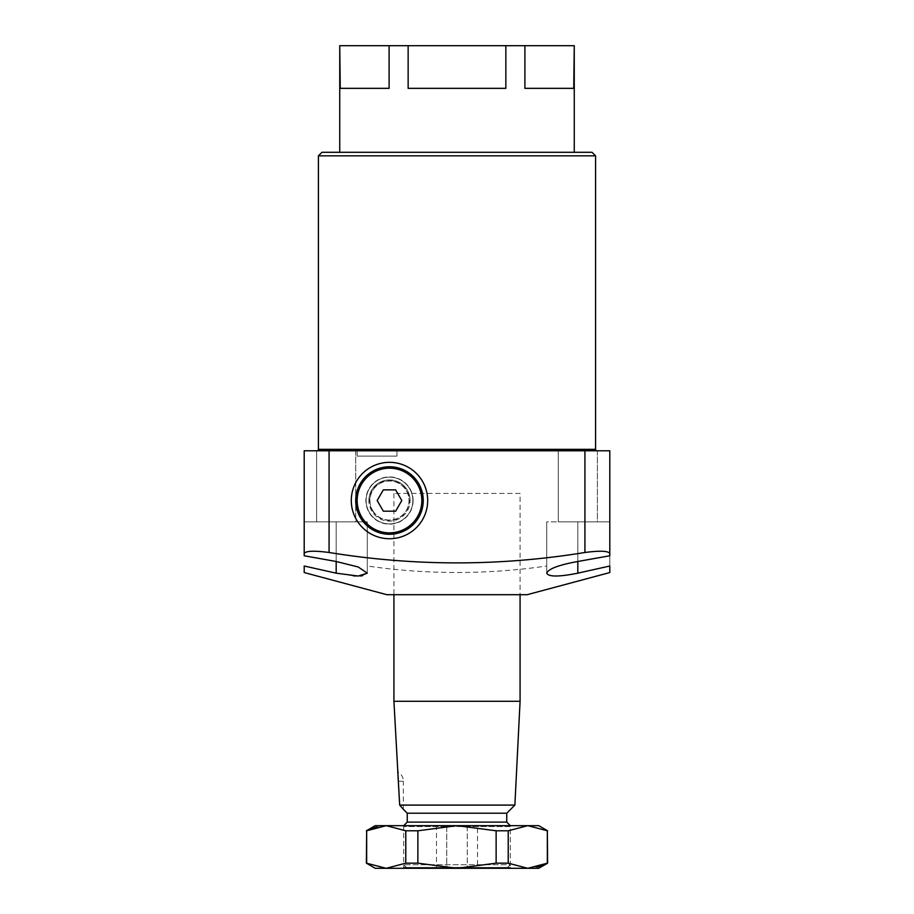 <?xml version="1.0" encoding="UTF-8"?>
<svg xmlns="http://www.w3.org/2000/svg" width="914" height="914" viewBox="0 0 914 914"><rect width="100%" height="100%" fill="white"/><g stroke="black" fill="none" stroke-linecap="round" stroke-linejoin="round"><path stroke-width="0.69" stroke-dasharray="4.57 3.43" d="M357.146 456.109L396.95 456.109L357.146 456.109L357.146 450.785L396.95 450.785L357.146 450.785M396.95 456.109L396.95 450.785M412.865 500.529A23.376 23.376 0 0 0 389.49 477.154A23.376 23.376 0 0 0 366.114 500.529A23.376 23.376 0 0 0 389.49 523.905A23.376 23.376 0 0 0 412.865 500.529A23.376 23.376 0 0 0 389.49 477.154A23.376 23.376 0 0 0 366.114 500.529A23.376 23.376 0 0 0 389.49 523.905A23.376 23.376 0 0 0 412.865 500.529M368.879 500.529A20.611 20.611 0 0 1 389.49 479.919A20.611 20.611 0 0 1 410.1 500.529A20.611 20.611 0 0 0 389.49 479.919A20.611 20.611 0 0 0 368.879 500.529A20.611 20.611 0 0 0 389.49 521.14A20.611 20.611 0 0 0 410.1 500.529A20.611 20.611 0 0 1 389.49 521.14A20.611 20.611 0 0 1 368.879 500.529M413.117 500.529A23.627 23.627 0 0 0 389.49 476.902A23.627 23.627 0 0 0 365.851 500.529A23.627 23.627 0 0 0 389.49 524.156A23.627 23.627 0 0 0 413.117 500.529M427.683 500.529A38.194 38.194 0 0 0 389.49 462.335A38.194 38.194 0 0 0 351.284 500.529A38.194 38.194 0 0 0 389.49 538.723A38.194 38.194 0 0 0 427.683 500.529M520.077 493.423L393.923 493.423L520.077 493.423L520.077 594.694L393.923 594.694L520.077 594.694M393.923 493.423L393.923 594.694M386.816 594.694L527.184 594.694M353.421 575.854L336.181 573.169L304.202 566.017L304.202 570.085M304.202 571.444L304.202 572.552M355.98 576.003L360.162 576.003M362.161 575.831L367.279 573.169L367.279 521.848L304.202 521.848L367.279 521.848L367.279 573.169L367.279 521.848M609.798 570.085L609.798 521.848L577.819 521.848L577.819 573.169C558.922 576.951 548.56 576.951 546.721 573.169L546.721 566.017C486.854 574.643 427.044 574.643 367.279 566.017M546.721 566.017L546.721 521.848L546.721 573.169L546.721 521.848L609.798 521.848L609.798 450.785L584.926 450.785L584.926 521.848M597.356 450.785L597.356 521.848L558.271 521.848L597.356 521.848L558.271 521.848L597.356 521.848L597.356 450.785L558.271 450.785L558.271 521.848L558.271 450.785L597.356 450.785M316.998 450.785L597.002 450.785L316.998 450.785M339.745 152.295L574.255 152.295L339.745 152.295M355.729 450.785L355.729 521.848L316.644 521.848L355.729 521.848L316.644 521.848L355.729 521.848L355.729 450.785L316.644 450.785L316.644 521.848L316.644 450.785L355.729 450.785M609.798 555.769L609.798 521.848L546.721 521.848M609.798 566.017L609.798 521.848L577.819 521.848L577.819 561.493L577.819 521.848M329.074 521.848L329.074 450.785L584.926 450.785M329.074 450.785L304.202 450.785L304.202 521.848L336.181 521.848L304.202 521.848L304.202 555.769M574.255 45.7L573.741 88.338L524.899 88.338L524.899 45.7L505.853 45.7L505.853 88.338L408.147 88.338L408.147 45.7L389.101 45.7L389.101 88.338L340.259 88.338L339.745 45.7M389.101 45.7L340.259 45.7M573.741 45.7L524.899 45.7M505.853 45.7L408.147 45.7M592.032 152.295L321.968 152.295M318.415 155.848L595.585 155.848M340.259 88.338L389.101 88.338L340.259 88.338M408.147 88.338L505.853 88.338L408.147 88.338M524.899 88.338L573.741 88.338L524.899 88.338M403.348 809.313L403.348 781.241L398.595 781.241L403.348 781.241A10.66 10.66 0 0 0 397.453 771.702L397.944 774.581M402.194 807.953L403.085 809.004M506.744 868.3L407.256 868.3L506.744 868.3L510.298 864.747L403.702 864.747L510.298 864.747L510.298 825.662L403.702 825.662L510.298 825.662M407.256 868.3L403.702 864.747L403.702 825.662M407.256 813.22L506.744 813.22M407.256 822.109L506.744 822.109M393.923 701.289L520.077 701.289M399.681 805.085L514.879 805.085M436.481 825.662L477.519 825.662L446.74 825.662L446.74 868.3L467.26 868.3L446.74 868.3L446.74 825.662L436.481 825.662L436.481 868.3M477.519 868.3L467.26 868.3L477.519 868.3L477.519 825.662M467.26 825.662L467.26 868.3L467.26 825.662M402.811 825.662L403.702 826.553L403.702 867.409L402.811 868.3L511.189 868.3L510.298 867.409L403.702 867.409L510.298 867.409L510.298 826.553L403.702 826.553L510.298 826.553L511.189 825.662L402.811 825.662L511.189 825.662M496.131 830.792L457 825.662L417.869 830.792L417.869 863.17L457 868.3L496.131 863.17L496.131 830.792L508.218 830.792L508.218 863.17L527.778 868.3L538.723 868.3M366.388 830.792L366.663 863.17L386.222 868.3L405.782 863.17L405.782 830.792L386.222 825.662L375.277 825.662M386.176 825.662L376.397 827.01M547.612 863.17L547.337 830.792L527.778 825.662L508.218 830.792M527.824 868.3L537.603 866.952M508.218 863.17L496.131 863.17M405.782 830.792L417.869 830.792M417.869 863.17L405.782 863.17M538.723 825.662L386.222 825.662M511.189 868.3L402.811 868.3M375.277 868.3L527.778 868.3M372.318 510.435A19.822 19.822 0 0 1 379.573 483.357A19.822 19.822 0 0 1 406.65 490.612A19.822 19.822 0 0 1 399.395 517.69A19.822 19.822 0 0 1 372.318 510.435M409.735 488.841A23.376 23.376 0 0 0 377.802 480.284A23.376 23.376 0 0 0 369.245 512.217A23.376 23.376 0 0 0 401.177 520.774A23.376 23.376 0 0 0 409.735 488.841A23.376 23.376 0 0 0 377.802 480.284A23.376 23.376 0 0 0 369.245 512.217A23.376 23.376 0 0 0 401.177 520.774A23.376 23.376 0 0 0 409.735 488.841M372.558 510.298A19.548 19.548 0 0 0 399.258 517.45A19.548 19.548 0 0 0 406.41 490.761A19.548 19.548 0 0 0 379.71 483.609A19.548 19.548 0 0 0 372.558 510.298A19.548 19.548 0 0 1 379.71 483.609A19.548 19.548 0 0 1 406.41 490.761A19.548 19.548 0 0 1 399.258 517.45A19.548 19.548 0 0 1 372.558 510.298M418.726 483.655A33.761 33.761 0 0 0 372.604 471.293A33.761 33.761 0 0 0 360.253 517.404A33.761 33.761 0 0 0 406.364 529.766A33.761 33.761 0 0 0 418.726 483.655M383.332 489.87L377.174 500.529L383.332 511.189L395.636 511.189L401.794 500.529L395.636 489.87L383.332 489.87M595.585 449.357L318.415 449.357M336.181 561.493L336.181 521.848L336.181 561.493M336.181 573.169L336.181 521.848"/><path stroke-width="1.37" d="M427.683 500.529A38.194 38.194 0 0 0 389.49 462.335A38.194 38.194 0 0 0 351.284 500.529A38.194 38.194 0 0 0 389.49 538.723A38.194 38.194 0 0 0 427.683 500.529M609.798 566.017L577.819 573.169L609.798 566.017L609.798 572.552L527.184 594.694L386.816 594.694L304.202 572.552L304.202 566.017L336.181 573.169L336.181 561.493L358.242 566.988L367.279 573.169L358.197 576.048L336.181 573.169M304.202 570.085L304.202 571.444M353.421 575.854L355.98 576.003M360.162 576.003L362.161 575.831M609.798 572.552L609.798 570.085M577.819 561.493L577.819 573.169C558.945 576.951 548.583 576.951 546.721 573.169C548.469 568.828 558.831 564.932 577.819 561.493L609.798 555.769L609.798 553.541C608.37 550.868 600.075 550.514 584.926 552.49L584.926 450.785L329.074 450.785L329.074 552.49C414.499 566.349 499.775 566.349 584.926 552.49M597.002 450.785A1.417 1.417 0 0 1 595.585 449.357L595.585 155.848L318.415 155.848L321.968 152.295L592.032 152.295L595.585 155.848M316.998 450.785A1.417 1.417 0 0 0 318.415 449.357L318.415 155.848M339.745 152.295L339.745 45.7L340.259 88.338L389.101 88.338L389.101 45.7L408.147 45.7L408.147 88.338L505.853 88.338L505.853 45.7L524.899 45.7L524.899 88.338L573.741 88.338L574.255 45.7L574.255 152.295M584.926 450.785L609.798 450.785L609.798 553.541M336.181 561.493L304.202 555.769L304.202 450.785L329.074 450.785M340.259 45.7L389.101 45.7M408.147 45.7L505.853 45.7M524.899 45.7L573.741 45.7M329.074 552.49C313.959 550.514 305.664 550.868 304.202 553.541M510.298 825.662L506.744 822.109L506.744 813.22L514.879 805.085L520.077 701.289L393.923 701.289L399.681 805.085L402.194 807.953M403.085 809.004L399.681 805.085L397.944 774.581M506.744 813.22L407.256 813.22L407.256 822.109L403.702 825.662M393.923 701.289L393.923 594.694M520.077 701.289L520.077 594.694M407.256 813.22L403.348 809.313M514.879 805.085L399.681 805.085M506.744 822.109L407.256 822.109M376.397 827.01L366.663 830.792L386.176 825.662M366.663 863.17L366.663 830.792L366.388 863.17L386.222 868.3L375.277 868.3L366.388 863.17M366.388 830.792L375.277 825.662L386.222 825.662L405.782 830.792L405.782 863.17L386.222 868.3L457 868.3L417.869 863.17L417.869 830.792L457 825.662L496.131 830.792L496.131 863.17L457 868.3L527.778 868.3L508.218 863.17L508.218 830.792L527.778 825.662L547.337 830.792L547.337 863.17L527.824 868.3M537.603 866.952L547.612 863.17L547.337 830.792M508.218 830.792L496.131 830.792M496.131 863.17L508.218 863.17M417.869 830.792L405.782 830.792M405.782 863.17L417.869 863.17M386.222 825.662L538.723 825.662L547.612 830.792M547.612 863.17L538.723 868.3L527.778 868.3M360.253 517.404A33.761 33.761 0 0 1 372.604 471.293A33.761 33.761 0 0 1 418.726 483.655A33.761 33.761 0 0 1 406.364 529.766A33.761 33.761 0 0 1 360.253 517.404A33.761 33.761 0 0 0 406.364 529.766A33.761 33.761 0 0 0 418.726 483.655M383.332 489.87L377.174 500.529L383.332 511.189L395.636 511.189L401.794 500.529L395.636 489.87L383.332 489.87M318.415 449.357L595.585 449.357M417.492 484.363A32.333 32.333 0 0 0 373.323 472.527A32.333 32.333 0 0 0 361.487 516.696A32.333 32.333 0 0 0 405.656 528.532A32.333 32.333 0 0 0 417.492 484.363"/></g></svg>
